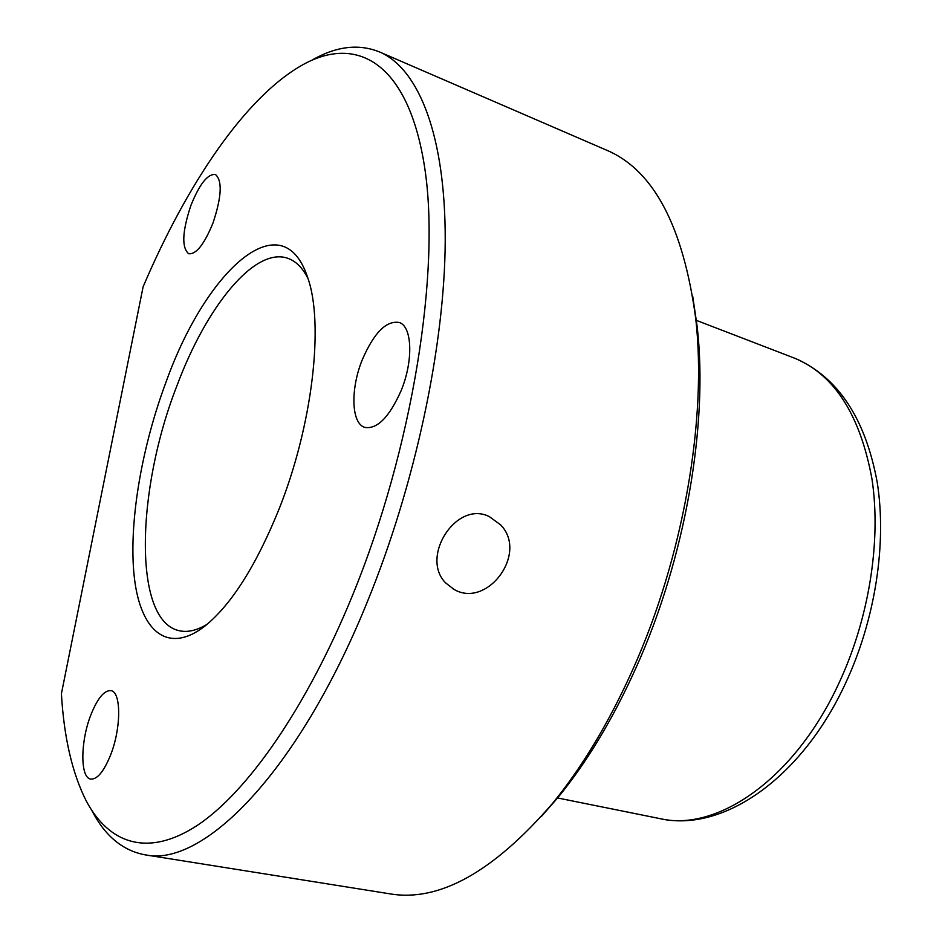 <?xml version="1.0" encoding="UTF-8"?>
<svg xmlns="http://www.w3.org/2000/svg" width="942" height="942" viewBox="0 0 942 942"><rect width="100%" height="100%" fill="white"/><g stroke="black" fill="none" stroke-linecap="round" stroke-linejoin="round"><path stroke-width="1.41" d="M500.555 524.812C528.592 553.248 487.191 608.838 454.068 589.445L445.672 582.933C419.838 557.099 456.352 499.884 489.345 516.628L500.555 524.812M207.099 624.311C196.69 630.563 187.305 632.671 178.945 630.645C132.822 620.213 136.201 489.981 176.743 386.244C206.439 306.209 255.435 245.438 288.664 258.626C296.4 261.582 302.853 268.27 308.058 278.691M692.688 296.106L697.127 326.25C708.502 423.794 685.482 557.923 636.191 667.383C613.254 718.405 587.266 761.666 558.229 797.191L541.379 816.514M604.175 149.13L608.815 151.144C654.36 171.774 683.291 227.352 695.632 317.854C707.336 418.166 683.539 556.793 632.671 669.797C609.003 722.467 582.238 767.071 552.377 803.608C493.125 872.162 438.925 902.236 389.776 893.817L144.821 854.783C122.507 850.496 104.88 835.789 91.939 810.65M313.545 59.252C337.884 45.734 360.492 43.556 381.357 52.74C418.978 70.509 445.472 135.577 445.225 240.434C444.824 345.196 415.257 485.024 366.968 602.715C297.331 774.077 202 867.947 144.821 854.783M352.508 595.426C306.256 708.455 247.157 792.198 197.526 825.239C147.764 857.915 108.754 843.632 86.134 800.724C72.204 773.041 63.962 737.374 61.407 693.712L143.113 286.804C186.799 184.114 245.744 96.249 303.253 64.515C357.43 34.583 408.616 63.208 424.642 167.358C440.726 270.872 412.761 448.486 352.508 595.426M110.473 755.307C103.82 771.557 97.261 779.481 90.797 779.093C79.999 778.021 80.364 741.213 90.915 714.766C97.544 698.269 104.197 690.227 110.885 690.639C121.306 691.558 121.353 728.248 110.473 755.307M278.561 510.328C255.729 566.26 231.179 604.846 204.92 626.077C167.758 654.902 140.735 631.222 134.447 578.459C128.206 525.33 141.17 448.31 166.345 381.204C206.239 270.001 282.412 200.399 307.693 277.596C324.283 323.53 312.579 425.843 278.561 510.328M213.01 222.948C204.261 244.355 196.136 254.611 188.647 253.728C181.512 247.534 182.242 231.485 190.849 205.58C199.492 184.079 207.687 173.717 215.447 174.505C222.5 180.617 221.688 196.772 213.01 222.948M401.045 390.836C389.246 417.235 377.177 429.422 364.825 427.397C351.178 423.559 350.271 388.928 362.387 359.491C374.021 332.726 386.291 320.386 399.208 322.47C412.278 326.321 413.538 360.904 401.045 390.836M792.422 357.348L795.437 358.513C834.742 375.222 860.258 415.375 871.974 478.995C881.382 541.061 869.066 618.976 838.674 683.739C794.318 779.693 716.485 832.304 659.753 818.574C722.985 832.928 801.607 778.08 845.221 683.951C875.13 620.272 887.023 544.064 877.214 482.316C865.451 418.625 838.192 377.353 795.437 358.513L696.056 320.245M454.068 589.445L452.407 588.514M557.534 797.956L659.753 818.574M697.127 326.25L695.632 317.854M558.229 797.191L552.377 803.608M381.357 52.74L608.815 151.144"/></g></svg>
